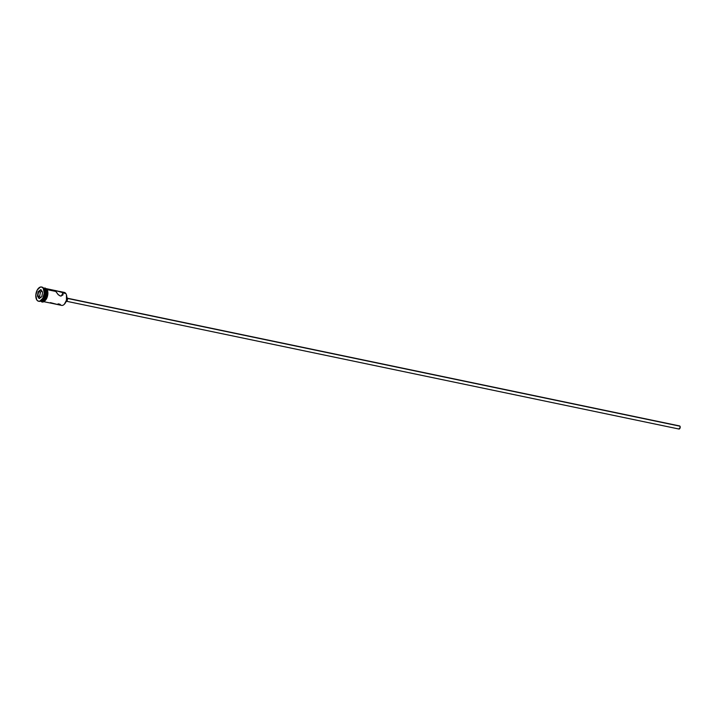 <?xml version="1.0" encoding="UTF-8"?>
<svg xmlns="http://www.w3.org/2000/svg" width="716" height="716" viewBox="0 0 716 716"><rect width="100%" height="100%" fill="white"/><g stroke="black" fill="none" stroke-linecap="round" stroke-linejoin="round"><path stroke-width="1.07" d="M62.722 292.647L62.722 292.647A6.632 3.696 101.8 0 1 65.836 293.533A6.632 3.696 -78.2 0 0 64.279 292.405L60.341 291.582M62.945 292.916L62.766 295.117L60.332 296.048L57.987 294.41L55.284 290.526L65.836 293.533L62.963 292.934L62.766 295.117L60.332 296.048L58.282 294.732L55.776 291.439L47.077 289.622L55.776 291.439L55.284 290.526L61.907 292.083L62.963 292.934L61.272 296.048L62.963 292.934M65.89 301.132L678.956 429.027A1.584 0.877 -78.2 0 0 680.039 428.034A1.584 0.877 -78.2 0 0 679.976 426.208L67.438 298.42L679.976 426.208A1.584 0.877 -78.2 0 0 679.6 425.939L66.534 298.035M65.962 301.758A2.211 1.235 -78.2 0 0 67.331 300.192A2.211 1.235 -78.2 0 0 67.188 297.793L67.188 297.793A2.211 1.235 -78.2 0 0 66.856 297.489M50.397 302.626L57.683 304.542M43.515 288.074A6.632 3.696 101.8 0 1 44.992 289.192A6.632 3.696 -78.2 0 0 43.515 288.074M41.761 287.071A7.267 4.054 101.8 0 1 43.73 288.36A7.267 4.054 -78.2 0 0 42.02 287.116A7.267 4.054 -78.2 0 0 41.761 287.071M51.74 303.307L61.576 305.392A6.632 3.696 -78.2 0 0 66.105 301.221A6.632 3.696 -78.2 0 0 65.836 293.533A6.632 3.696 101.8 0 1 66.364 294.598A6.632 3.696 101.8 0 1 64.359 304.219A6.632 3.696 101.8 0 1 60.019 304.255L58.068 303.853M43.39 288.074L46.325 289.47A6.632 3.696 -78.2 0 0 44.768 288.333L43.748 288.118A6.632 3.696 101.8 0 1 45.296 289.255L46.227 292.235L45.457 297.238L43.631 300.12L42.128 301.051L40.678 300.997M44.097 289.004L44.992 289.192L44.097 289.004M43.211 288.253L41.904 287.125L40.311 287.071L37.241 290.016L35.8 295.368L36.838 299.995A7.267 4.054 101.8 0 1 36.543 291.582A7.267 4.054 101.8 0 1 41.51 287.009A7.267 4.054 101.8 0 1 43.211 288.253A7.267 4.054 101.8 0 1 43.515 296.666A7.267 4.054 101.8 0 1 38.539 301.23A7.267 4.054 101.8 0 1 36.838 299.995L38.154 301.114L39.747 301.176L42.817 298.223L44.258 292.871L43.211 288.253M43.676 288.324L45.144 288.378L46.352 289.416A6.695 3.732 101.8 0 1 46.612 297.203A6.695 3.732 101.8 0 1 42.011 301.373M41.617 301.042A6.695 3.732 -78.2 0 0 46.808 298.098A6.695 3.732 -78.2 0 0 46.871 289.524L47.31 290.365M64.431 304.13A6.381 3.562 -78.2 0 0 64.512 304.058A6.381 3.562 -78.2 0 0 66.436 294.804L66.472 300.299L64.324 304.246M41.788 296.71L39.165 298.635L37.402 296.039L38.261 291.528L40.893 289.604L42.656 292.2L41.788 296.71L42.656 292.2L40.893 289.604L42.638 292.289L40.893 289.604L38.261 291.528L41.045 289.935L38.583 291.734L40.427 292.119L38.261 291.528L37.402 296.039L39.622 296.343L40.481 297.614L39.622 296.343L37.769 295.959L38.583 291.734L37.402 296.039L39.165 298.635L41.788 296.71M38.807 301.275A7.267 4.054 -78.2 0 0 39.058 301.338A7.267 4.054 -78.2 0 0 44.025 296.773A7.267 4.054 -78.2 0 0 43.73 288.36A7.267 4.054 101.8 0 1 44.303 289.515A7.267 4.054 101.8 0 1 42.11 300.049A7.267 4.054 101.8 0 1 38.807 301.275M44.392 289.783A6.632 3.696 101.8 0 1 42.298 299.843A6.632 3.696 -78.2 0 0 42.486 299.655A6.632 3.696 -78.2 0 0 44.49 290.034A6.632 3.696 -78.2 0 0 44.392 289.783M40.803 301.06A6.632 3.696 -78.2 0 0 45.287 296.8A6.632 3.696 -78.2 0 0 44.992 289.192A6.632 3.696 101.8 0 1 45.52 290.249A6.632 3.696 101.8 0 1 43.515 299.87A6.632 3.696 101.8 0 1 40.803 301.06M43.56 299.807L45.913 294.741L45.547 290.347M41.036 301.105L42.065 301.32A6.632 3.696 -78.2 0 0 46.594 297.149A6.632 3.696 -78.2 0 0 46.325 289.47L45.296 289.255A6.632 3.696 101.8 0 1 45.573 296.934A6.632 3.696 101.8 0 1 41.036 301.105A6.632 3.696 101.8 0 1 40.884 301.069M46.352 289.416L47.292 292.432L46.513 297.48L43.918 300.98L42.405 301.427L41.036 300.872M41.698 301.212L43.157 301.266L45.35 299.548L47.149 294.965L46.764 290.302L45.77 288.843L44.419 288.288M44.947 288.333L44.186 288.432M41.546 300.98L42.199 301.382M42.915 301.534L45.18 300.496M45.878 299.7L47.023 297.588M47.426 296.352L47.632 291.385M43.613 301.651L53.432 303.665M63.089 294.598L62.766 295.117M43.622 299.744A6.256 3.49 -78.2 0 0 43.739 299.628A6.256 3.49 -78.2 0 0 45.627 290.553A6.256 3.49 -78.2 0 0 45.573 290.41M59.482 291.43L60.35 291.582M46.325 288.655L55.463 290.589M66.785 297.453L67.456 299.628L65.881 301.758M679.162 426.029L679.976 426.208L680.173 427.515L678.875 429M41.832 291.099L40.427 292.119L39.622 296.343L40.427 292.119L41.832 291.099M41.805 296.657L39.425 298.393L37.769 295.959L39.165 298.635L41.805 296.657M41.51 287.009L42.02 287.116M43.73 288.118L45.171 288.029L46.871 289.291C50.541 294.938 43.443 306.224 40.472 300.469M38.539 301.23L39.058 301.338M44.303 289.515L44.49 290.034"/></g></svg>
